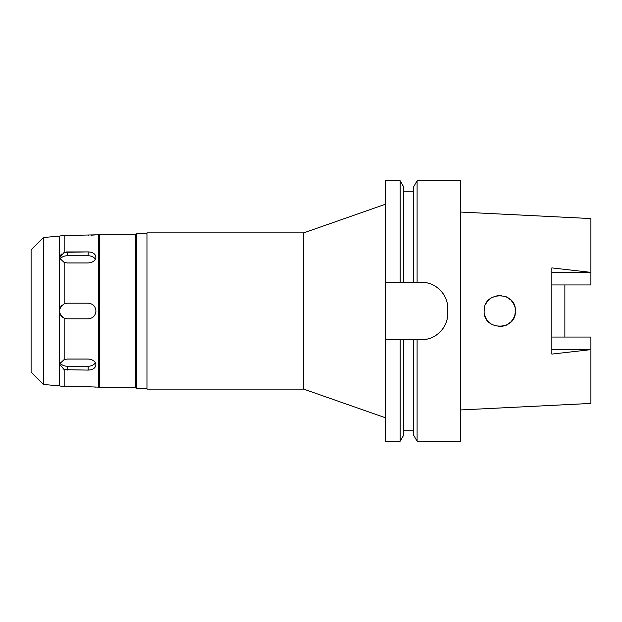 <?xml version="1.0" encoding="UTF-8"?>
<svg xmlns="http://www.w3.org/2000/svg" width="622" height="622" viewBox="0 0 622 622"><rect width="100%" height="100%" fill="white"/><g stroke="black" fill="none" stroke-linecap="round" stroke-linejoin="round"><path stroke-width="0.93" d="M460.715 409.945L590.9 403.429L590.9 337.062L551.846 337.062M564.862 337.062L564.862 284.938L564.862 337.062M551.846 284.938L590.9 284.938L590.9 218.571L460.715 212.055M515.389 311C516.314 290.816 483.24 290.855 484.149 311C483.1 331.013 516.377 331.262 515.389 311L514.915 314.818L513.523 318.41M513.508 318.441L511.043 321.815M506.339 325.174L501.868 326.48M491.139 324.023L487.664 320.874M487.687 320.905L487.29 320.392M486.163 318.682L484.826 315.548M484.149 311L484.662 307.011M486.163 303.318L487.283 301.608M491.714 297.619L498.028 295.473M506.362 296.834L511.027 300.169L513.523 303.59M590.9 272.366L551.846 267.903L551.846 354.097L590.9 349.634M514.915 307.159L513.492 303.536M501.744 295.504L497.701 295.512M490.338 298.544L487.687 301.102L490.354 298.537M485.44 317.22L484.662 314.989L485.44 317.22M487.671 320.882L490.393 323.494M498.105 326.534L501.55 326.519M506.409 325.143L511.004 321.854L506.448 325.127M513.547 318.371L514.923 314.81M497.779 295.504L501.845 295.512M506.339 296.826L511.043 300.185M513.508 303.559L514.915 307.182M501.487 326.527L498.035 326.527M31.1 249.811L31.1 372.189L43.377 384.466L43.377 237.534L31.1 249.811M59.805 236.041L43.377 237.534M59.315 236.142L59.315 385.858L43.377 384.466M59.479 236.096L64.167 235.178L64.167 252.322L59.479 258.037L64.167 262.445L64.167 303.839C58.025 308.644 58.025 313.41 64.167 318.161L64.167 359.555L59.479 363.963L64.167 369.678L64.167 386.822L59.315 385.858M64.167 369.678L88.122 370.09C92.865 369.865 95.469 368.115 95.936 364.85C95.477 361.405 92.872 359.469 88.122 359.042L67.293 359.042L64.167 359.555M95.376 362.766A7.814 5.52 0 0 1 88.122 366.234L67.293 366.234A7.814 5.52 0 0 1 59.836 362.362M146.963 233.281L136.552 233.281L136.552 388.719L135.643 387.809L135.643 234.191L99.318 234.191L99.318 387.809L98.665 387.156L88.122 386.76L64.167 386.822M98.665 387.156L98.665 234.844L95.516 234.883M62.27 235.582L95.936 234.844M64.167 262.445L67.293 262.958L88.122 262.958C92.865 262.538 95.469 260.602 95.936 257.15C95.477 253.893 92.872 252.143 88.122 251.91L64.167 252.322M64.167 318.161L67.293 318.814L88.122 318.814C92.865 318.355 95.469 315.751 95.936 311C95.477 306.257 92.872 303.66 88.122 303.186L67.293 303.186L64.167 303.839M59.805 308.776A7.814 7.814 0 0 1 60.357 307.408M60.746 306.732A7.814 7.814 0 0 1 62.231 305.044M64.291 303.785A7.814 7.814 0 0 1 65.263 303.458M66.297 303.256A7.814 7.814 0 0 1 67.293 303.186L88.122 303.186A7.814 7.814 0 0 1 90.532 303.575M90.532 318.433A7.814 7.814 0 0 1 88.122 318.814L67.293 318.814A7.814 7.814 0 0 1 66.329 318.752M65.224 318.534A7.814 7.814 0 0 1 59.813 313.263M95.936 311A7.814 7.814 0 0 1 95.547 313.418M94.435 315.595A7.814 7.814 0 0 1 92.709 317.321M92.717 304.687A7.814 7.814 0 0 1 94.443 306.413M59.836 259.638A7.814 5.52 180 0 1 67.293 255.766L88.122 255.766A7.814 5.52 180 0 1 95.376 259.234M61.85 235.668L60.738 235.878M60.186 255.658L61.562 254.025M59.51 364.469L59.479 363.963M59.813 385.959L62.223 386.402M94.738 387.047L95.936 387.156M67.293 386.76L88.099 386.76M66.313 251.949L88.099 251.91M94.614 234.968L91.496 235.17M88.635 235.24L88.238 235.24M99.318 234.191L98.665 234.844M135.643 387.809L99.318 387.809M136.552 233.281L135.643 234.191M146.963 388.719L136.552 388.719M146.963 232.885L146.963 389.115L303.668 389.115L303.668 232.885L146.963 232.885M385.205 204.311L303.668 232.885M385.205 417.689L303.668 389.115M385.205 282.357L403.756 282.357L400.187 282.357L400.187 180.815L385.205 180.815L385.205 441.185L400.187 441.185L400.187 339.643L403.756 339.643L385.205 339.643M400.187 180.815L403.756 187.004L403.756 282.357L417.098 282.357L413.521 282.357L413.521 187.004L417.098 180.815L460.715 180.815L460.715 441.185L417.098 441.185L417.098 339.643L413.521 339.643L421.662 339.643C435.384 340.063 448.089 327.569 447.692 313.605A26.038 26.038 0 0 1 447.039 319.397M400.187 441.185L403.756 434.996L403.756 339.643L413.521 339.643L413.521 434.996L417.098 441.185M447.055 302.657A26.038 26.038 0 0 1 447.692 308.395C448.128 294.618 435.532 281.937 421.662 282.357A26.038 26.038 0 0 1 427.423 283.002M432.959 284.938A26.038 26.038 0 0 1 437.911 288.056M442.032 292.185A26.038 26.038 0 0 1 445.134 297.137M445.095 324.941A26.038 26.038 0 0 1 441.97 329.893M437.834 334.006A26.038 26.038 0 0 1 432.889 337.093M427.384 339.006A26.038 26.038 0 0 1 421.662 339.643M421.662 282.357L417.098 282.357L417.098 180.815M447.692 308.395L447.692 313.605M551.846 272.234L589.78 272.234M67.293 366.234L67.293 370.09M88.122 370.09L88.122 366.234M67.293 251.91L67.293 255.766M88.122 255.766L88.122 251.91M589.78 349.766L551.846 349.766M59.479 261.287L59.479 258.037M403.756 430.774L413.521 430.774M403.756 191.226L413.521 191.226"/></g></svg>
